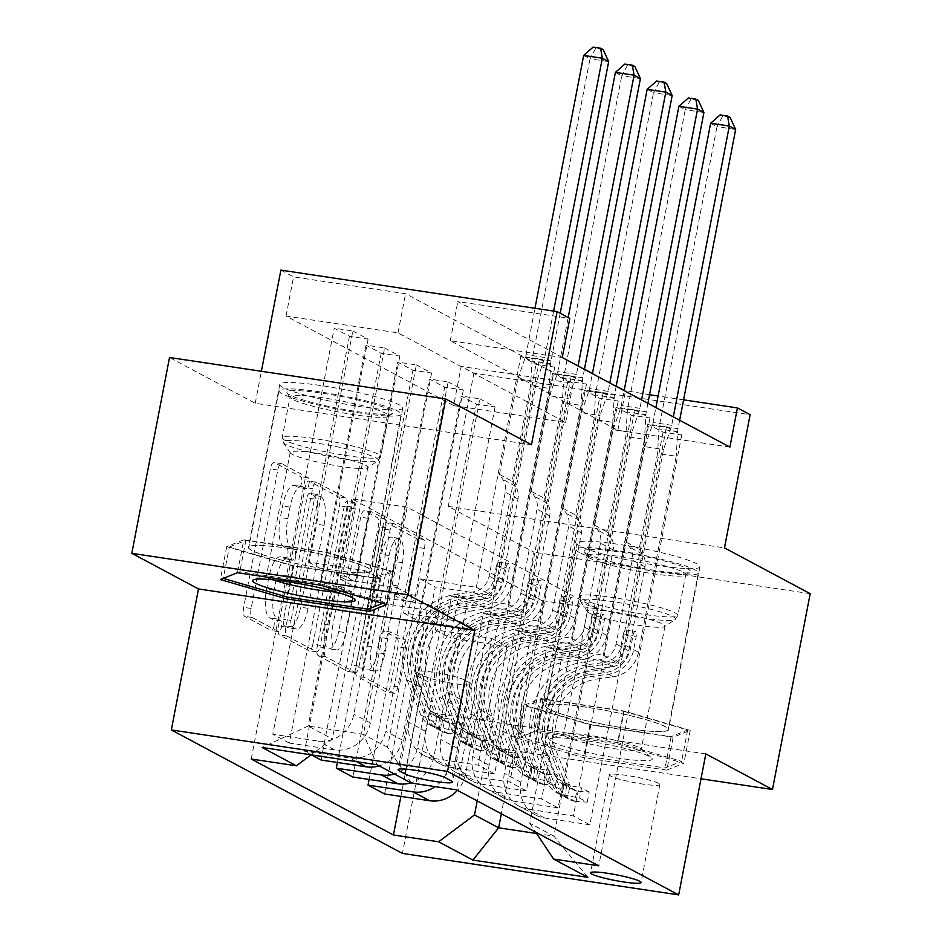 <?xml version="1.0" encoding="UTF-8"?>
<svg xmlns="http://www.w3.org/2000/svg" width="942" height="942" viewBox="0 0 942 942"><rect width="100%" height="100%" fill="white"/><g stroke="black" fill="none" stroke-linecap="round" stroke-linejoin="round"><path stroke-width="0.71" stroke-dasharray="4.71 3.53" d="M273.957 626.065A5.511 1.872 -81.5 0 1 271.39 630.587A5.511 1.872 -81.5 0 1 271.178 630.504L244.685 616.362A7.877 2.685 -81.5 0 1 243.672 607.343L270.33 468.939A7.877 2.685 -81.5 0 1 273.992 462.475A7.877 2.685 -81.5 0 1 274.299 462.581L300.792 476.723A5.511 1.872 -81.5 0 1 301.499 483.046A5.511 1.872 -81.5 0 1 298.932 487.567A5.511 1.872 -81.5 0 1 298.72 487.497L295.282 485.66A25.222 8.584 -81.5 0 0 294.293 485.33A25.222 8.584 -81.5 0 0 282.576 506.007L280.351 517.535A25.222 8.584 -81.5 0 0 283.589 546.407L287.016 548.232A5.511 1.872 -81.5 0 1 287.722 554.555A5.511 1.872 -81.5 0 1 285.167 559.077A5.511 1.872 -81.5 0 1 284.943 559.006L281.517 557.169A25.222 8.584 -81.5 0 0 280.528 556.84A25.222 8.584 -81.5 0 0 268.8 577.517L266.586 589.044A25.222 8.584 -81.5 0 0 269.824 617.917L273.251 619.742A5.511 1.872 -81.5 0 1 273.957 626.065M302.759 486.778A25.222 8.584 -81.5 0 0 301.758 486.449A25.222 8.584 -81.5 0 0 290.042 507.126L287.816 518.665A25.222 8.584 -81.5 0 0 291.054 547.526L294.481 549.363A5.511 1.872 -81.5 0 1 295.187 555.674A5.511 1.872 -81.5 0 1 292.632 560.196A5.511 1.872 -81.5 0 1 292.409 560.125L288.982 558.288A25.222 8.584 -81.5 0 0 287.993 557.958A25.222 8.584 -81.5 0 0 276.265 578.635L274.051 590.163A25.222 8.584 -81.5 0 0 277.289 619.035L280.716 620.86A5.511 1.872 -81.5 0 1 281.423 627.184A5.511 1.872 -81.5 0 1 278.856 631.705A5.511 1.872 -81.5 0 1 278.644 631.635L252.15 617.481A7.877 2.685 -81.5 0 1 251.137 608.461L277.796 470.058A7.877 2.685 -81.5 0 1 281.458 463.594A7.877 2.685 -81.5 0 1 281.764 463.7L308.258 477.853A5.511 1.872 -81.5 0 1 308.964 484.164A5.511 1.872 -81.5 0 1 306.397 488.686A5.511 1.872 -81.5 0 1 306.185 488.615L302.759 486.778L295.282 485.66M665.288 726.635A62.619 7.077 -169.1 0 0 597.675 708.996A62.619 7.077 -169.1 0 0 545.559 706.053A62.619 7.077 -169.1 0 0 548.821 709.149A62.619 7.077 -169.1 0 0 616.433 726.788A62.619 7.077 -169.1 0 0 668.549 729.732A62.619 7.077 -169.1 0 0 665.288 726.635M580.201 546.207A62.619 7.077 10.9 0 1 576.928 543.11A62.619 7.077 10.9 0 1 629.044 546.054A62.619 7.077 10.9 0 1 696.656 563.705A62.619 7.077 10.9 0 1 699.918 566.801A62.619 7.077 10.9 0 1 647.802 563.858A62.619 7.077 10.9 0 1 580.201 546.207M658.54 783.32A25.693 2.897 -169.1 0 0 630.799 776.09A25.693 2.897 -169.1 0 0 609.415 774.877A25.693 2.897 -169.1 0 0 610.757 776.149A25.693 2.897 -169.1 0 0 638.499 783.391A25.693 2.897 -169.1 0 0 659.871 784.592A25.693 2.897 -169.1 0 0 658.54 783.32M251.679 550.399A62.619 7.077 10.9 0 1 248.417 547.302A62.619 7.077 10.9 0 1 300.533 550.246A62.619 7.077 10.9 0 1 368.145 567.896A62.619 7.077 10.9 0 1 371.407 570.993A62.619 7.077 10.9 0 1 319.291 568.05A62.619 7.077 10.9 0 1 251.679 550.399M283.047 387.468A62.619 7.077 10.9 0 1 279.786 384.371A62.619 7.077 10.9 0 1 331.902 387.315A62.619 7.077 10.9 0 1 399.514 404.954A62.619 7.077 10.9 0 1 402.776 408.051A62.619 7.077 10.9 0 1 350.66 405.107A62.619 7.077 10.9 0 1 283.047 387.468M396.841 637.864A7.877 2.685 -81.5 0 1 397.854 646.883L390.377 685.717A7.877 2.685 -81.5 0 1 386.715 692.182A7.877 2.685 -81.5 0 1 386.408 692.076L356.994 676.356A7.877 2.685 -81.5 0 1 355.982 667.336L382.629 528.933A7.877 2.685 -81.5 0 1 386.291 522.469A7.877 2.685 -81.5 0 1 386.609 522.575L416.023 538.294A7.877 2.685 -81.5 0 1 417.035 547.314L408.004 594.214A7.877 2.685 -81.5 0 1 404.342 600.678A7.877 2.685 -81.5 0 1 404.024 600.572L391.436 593.849A7.877 2.685 -81.5 0 1 390.424 584.829L394.91 561.562A21.077 7.171 -81.5 0 0 391.366 537.152A21.077 7.171 -81.5 0 0 381.569 554.438L364.024 645.553A21.077 7.171 -81.5 0 0 367.557 669.962A21.077 7.171 -81.5 0 0 377.365 652.676L380.285 637.498A7.877 2.685 -81.5 0 1 383.947 631.034A7.877 2.685 -81.5 0 1 384.254 631.14L396.841 637.864L404.306 638.982A7.877 2.685 -81.5 0 1 405.319 648.002L397.842 686.836A7.877 2.685 -81.5 0 1 394.18 693.3A7.877 2.685 -81.5 0 1 393.874 693.194L364.46 677.475A7.877 2.685 -81.5 0 1 363.447 668.455L390.094 530.052A7.877 2.685 -81.5 0 1 393.756 523.587A7.877 2.685 -81.5 0 1 394.074 523.693L423.488 539.413A7.877 2.685 -81.5 0 1 424.501 548.432L415.469 595.332A7.877 2.685 -81.5 0 1 411.807 601.797A7.877 2.685 -81.5 0 1 411.489 601.691L398.902 594.967A7.877 2.685 -81.5 0 1 397.889 585.948L402.375 562.692L394.91 561.562M453.655 405.613L286.038 316.065L398.019 332.879L565.636 422.428L453.655 405.613L461.191 366.45L473.897 373.232L750.126 414.715M705.817 753.894L429.587 712.411L496.257 748.03L533.961 552.189L448.251 506.396L473.897 373.232M429.587 712.411L402.434 853.417M531.465 444.765L255.235 403.282L169.525 357.489M255.235 403.282L261.393 371.289M280.881 270.118L293.574 276.901L405.566 293.716L573.183 383.264L461.191 366.45M286.038 316.065L293.574 276.901M312.85 644.293A7.877 2.685 -81.5 0 1 309.188 650.757A7.877 2.685 -81.5 0 1 308.882 650.651L279.468 634.943A7.877 2.685 -81.5 0 1 278.455 625.912L305.102 487.509A7.877 2.685 -81.5 0 1 308.764 481.056A7.877 2.685 -81.5 0 1 309.082 481.162L338.496 496.87A7.877 2.685 -81.5 0 1 339.509 505.889L312.85 644.293L320.315 645.411A7.877 2.685 -81.5 0 1 316.653 651.876A7.877 2.685 -81.5 0 1 316.347 651.77L286.933 636.062A7.877 2.685 -81.5 0 1 285.921 627.042L312.567 488.639A7.877 2.685 -81.5 0 1 316.229 482.174A7.877 2.685 -81.5 0 1 316.547 482.28L345.961 497.988A7.877 2.685 -81.5 0 1 346.974 507.008L320.315 645.411M318.231 655.644L347.645 671.363A7.877 2.685 -81.5 0 0 347.951 671.469A7.877 2.685 -81.5 0 0 351.613 665.005L378.272 526.602A7.877 2.685 -81.5 0 0 377.259 517.582L364.672 510.858A7.877 2.685 -81.5 0 0 364.354 510.752A7.877 2.685 -81.5 0 0 360.692 517.217L349.882 573.348A7.877 2.685 -81.5 0 1 346.22 579.801A7.877 2.685 -81.5 0 1 345.914 579.695L337.566 575.244A7.877 2.685 -81.5 0 1 336.553 566.213L347.798 507.785A5.511 1.872 -81.5 0 0 346.88 501.391A5.511 1.872 -81.5 0 0 344.313 505.913L317.218 646.624A7.877 2.685 -81.5 0 0 318.231 655.644L325.697 656.762L355.11 672.482L347.645 671.363M810.191 593.672L533.961 552.189M496.257 748.03L701.025 778.787M352.861 330.972L368.098 339.12L349.435 336.318L334.198 328.169L352.861 330.972L308.364 562.068L364.719 570.534L332.291 738.952L311.06 754.836M384.607 347.939L399.844 356.076L381.18 353.274L365.943 345.137L384.607 347.939L340.109 579.024L396.464 587.49L370.371 723.009A32.11 29.979 118.1 0 1 334.481 749.856L289.312 743.073L365.943 345.137M416.352 364.895L431.589 373.044L412.926 370.23L397.689 362.093L416.352 364.895L371.855 595.98L428.221 604.446L402.116 739.965A32.11 29.979 118.1 0 1 379.155 765.858M448.098 381.863L463.334 390L444.671 387.197L429.434 379.049L448.098 381.863L403.6 612.948L459.967 621.414L433.862 756.932A32.11 29.979 118.1 0 1 410.9 782.814M479.843 398.819L495.08 406.956L476.417 404.153L461.18 396.017L479.843 398.819L435.345 629.904L491.712 638.37L465.607 773.888A32.11 29.979 118.1 0 1 457.423 790.326M729.885 447.097L617.893 430.282L450.276 340.733L562.268 357.548M539.495 359.008L554.732 367.144L536.069 364.342L520.832 356.206L539.495 359.008L456.529 789.843M571.241 375.964L586.489 384.112L567.814 381.31L552.577 373.162L571.241 375.964L494.609 773.912L478.1 765.092L432.943 758.31A32.11 29.979 118.1 0 1 423.841 755.296A32.11 29.979 118.1 0 1 409.111 722.49L435.204 586.972L491.571 595.438L536.069 364.342M602.986 392.932L618.235 401.068L599.571 398.266L584.323 390.129L602.986 392.932L526.366 790.868L509.858 782.048L464.689 775.266A32.11 29.979 118.1 0 1 455.587 772.263A32.11 29.979 118.1 0 1 440.856 739.446L466.949 603.928L523.316 612.394L567.814 381.31M634.743 409.888L649.98 418.024L631.317 415.222L616.068 407.085L634.743 409.888L558.111 807.824L541.603 799.004L496.434 792.222A32.11 29.979 118.1 0 1 487.332 789.219A32.11 29.979 118.1 0 1 472.601 756.402L498.695 620.884L555.062 629.35L599.571 398.266M666.489 426.844L681.725 434.992L663.062 432.19L647.825 424.041L666.489 426.844L589.857 824.792L573.348 815.972L528.179 809.19A32.11 29.979 118.1 0 1 519.077 806.175A32.11 29.979 118.1 0 1 504.347 773.37L530.44 637.852L586.807 646.318L631.317 415.222M584.452 369.217L457.824 301.57L569.804 318.384M649.556 394.733L624.181 390.435M616.198 386.173L592.436 373.479M683.586 399.844L658.117 396.017M407.156 507.185L351.908 498.895L542.392 600.655L597.628 608.944L407.156 507.185L363.412 734.36L308.164 726.058L332.291 738.952M351.908 498.895L308.164 726.058L262.111 747.477M411.36 783.061L387.539 747.241L419.967 578.824L435.204 586.972M387.539 747.241L363.412 734.36L377.083 764.751M597.628 608.944L553.884 836.119L529.757 823.226L562.197 654.808L618.553 663.274L663.062 432.19M589.857 824.792L544.688 818.009A32.11 29.979 118.1 0 1 535.586 814.995A32.11 29.979 118.1 0 1 520.855 782.19L546.949 646.671L562.197 654.808M558.111 807.824L512.943 801.041A32.11 29.979 118.1 0 1 503.84 798.039A32.11 29.979 118.1 0 1 489.11 765.222L515.203 629.703L530.44 637.852M526.366 790.868L481.197 784.085A32.11 29.979 118.1 0 1 472.095 781.083A32.11 29.979 118.1 0 1 457.365 748.266L483.458 612.747L498.695 620.884M494.609 773.912L449.452 767.129A32.11 29.979 118.1 0 1 440.35 764.115A32.11 29.979 118.1 0 1 425.619 731.31L451.713 595.791L466.949 603.928M542.392 600.655L501.344 813.794M536.61 833.517L553.884 836.119L587.879 877.367M364.719 570.534L379.956 578.671L353.862 714.189A32.11 29.979 118.1 0 1 317.972 741.036L272.803 734.254L349.435 336.318M396.464 587.49L411.713 595.627L385.608 731.145A32.11 29.979 118.1 0 1 349.717 758.004L304.549 751.21L381.18 353.274M428.221 604.446L443.458 612.594L417.353 748.113A32.11 29.979 118.1 0 1 394.392 773.994M459.967 621.414L475.204 629.55L449.098 765.069A32.11 29.979 118.1 0 1 435.098 786.629M491.712 638.37L506.949 646.506L477.217 800.9M398.019 332.879L405.566 293.716M565.636 422.428L573.183 383.264M450.276 340.733L457.824 301.57M617.893 430.282L625.441 391.118M419.967 578.824L476.334 587.29L520.832 356.206M554.732 367.144L478.1 765.092M476.334 587.29L491.571 595.438M586.489 384.112L509.858 782.048M618.235 401.068L541.603 799.004M649.98 418.024L573.348 815.972M681.725 434.992L598.759 865.828M251.231 759.017L334.198 328.169M368.098 339.12L323.601 570.204L379.956 578.671M308.364 562.068L323.601 570.204M400.88 796.402L476.417 404.153M384.548 793.953L461.18 396.017M369.134 779.446L444.671 387.197M352.803 776.997L429.434 379.049M337.389 762.49L412.926 370.23M321.057 760.029L397.689 362.093M311.425 754.883L304.549 751.21M289.312 743.073L272.803 734.254M451.713 595.791L508.079 604.258L552.577 373.162M508.079 604.258L523.316 612.394M399.844 356.076L355.346 587.16L411.713 595.627M340.109 579.024L355.346 587.16M431.589 373.044L387.091 604.128L443.458 612.594M371.855 595.98L387.091 604.128M483.458 612.747L539.825 621.214L584.323 390.129M539.825 621.214L555.062 629.35M463.334 390L418.837 621.084L475.204 629.55M403.6 612.948L418.837 621.084M515.203 629.703L571.57 638.17L616.068 407.085M571.57 638.17L586.807 646.318M495.08 406.956L450.582 638.04L506.949 646.506M435.345 629.904L450.582 638.04M546.949 646.671L603.316 655.137L647.825 424.041M529.757 823.226L535.68 832.139M603.316 655.137L618.553 663.274M464.524 679.959A24.892 2.814 -169.1 0 0 437.653 672.941A24.892 2.814 -169.1 0 0 416.941 671.776A24.892 2.814 -169.1 0 0 418.236 673.012L423.818 675.991A24.892 2.814 -169.1 0 0 450.688 683.009A24.892 2.814 -169.1 0 0 471.4 684.175A24.892 2.814 -169.1 0 0 470.105 682.95L464.524 679.959L445.66 777.88M666.818 770.132L683.904 763.291L617.799 743.944L534.609 731.451L517.523 738.304L583.628 757.639L666.818 770.132L673.153 737.233L690.239 730.391L624.134 711.045L540.943 698.552L523.858 705.393L589.963 724.739L673.153 737.233M448.251 506.396L724.48 547.891M243.801 539.801L226.716 546.654L292.821 565.989L376.011 578.482L393.097 571.641L326.992 552.306L243.801 539.801L237.466 572.712M226.716 546.654L220.381 579.554M326.992 552.306L320.657 585.206M393.097 571.641L386.762 604.54M376.011 578.482L370.277 608.273M292.821 565.989L286.851 596.981M589.963 724.739L583.628 757.639M523.858 705.393L517.523 738.304M540.943 698.552L534.609 731.451M624.134 711.045L617.799 743.944M690.239 730.391L683.904 763.291M284.284 625.641A5.511 1.872 -81.5 0 1 283.566 619.318L306.962 497.835A5.511 1.872 -81.5 0 1 309.529 493.314A5.511 1.872 -81.5 0 1 309.741 493.384L313.356 495.315A25.222 8.584 -81.5 0 1 316.594 524.188L300.604 607.225A25.222 8.584 -81.5 0 1 288.888 627.902A25.222 8.584 -81.5 0 1 287.899 627.572L284.284 625.641L291.749 626.76A5.511 1.872 -81.5 0 1 291.031 620.448L283.566 619.318M291.749 626.76L295.364 628.691A25.222 8.584 -81.5 0 0 296.353 629.021A25.222 8.584 -81.5 0 0 308.069 608.344L324.06 525.306A25.222 8.584 -81.5 0 0 320.822 496.434L317.207 494.503A5.511 1.872 -81.5 0 0 316.995 494.432A5.511 1.872 -81.5 0 0 314.428 498.954L291.031 620.448M325.697 656.762A7.877 2.685 -81.5 0 1 324.684 647.743L351.778 507.032A5.511 1.872 -81.5 0 1 354.345 502.51A5.511 1.872 -81.5 0 1 355.264 508.904L344.018 567.343A7.877 2.685 -81.5 0 0 345.031 576.363L353.38 580.825A7.877 2.685 -81.5 0 0 353.686 580.92A7.877 2.685 -81.5 0 0 357.348 574.467L368.157 518.336A7.877 2.685 -81.5 0 1 371.819 511.871A7.877 2.685 -81.5 0 1 372.137 511.977L384.725 518.701A7.877 2.685 -81.5 0 1 385.737 527.72L359.079 666.124A7.877 2.685 -81.5 0 1 355.417 672.588A7.877 2.685 -81.5 0 1 355.11 672.482M338.673 631.587A21.077 7.171 -81.5 0 1 328.876 648.873A21.077 7.171 -81.5 0 1 325.331 624.464L331.513 592.365A7.877 2.685 -81.5 0 1 335.175 585.9A7.877 2.685 -81.5 0 1 335.493 586.006L343.842 590.469A7.877 2.685 -81.5 0 1 344.854 599.489L338.673 631.587L346.138 632.706A21.077 7.171 -81.5 0 1 336.341 649.992A21.077 7.171 -81.5 0 1 332.797 625.582L325.331 624.464M346.138 632.706L352.32 600.607A7.877 2.685 -81.5 0 0 351.307 591.588L342.959 587.125A7.877 2.685 -81.5 0 0 342.641 587.019A7.877 2.685 -81.5 0 0 338.979 593.484L332.797 625.582M402.375 562.692A21.077 7.171 -81.5 0 0 398.831 538.282A21.077 7.171 -81.5 0 0 389.034 555.556L371.489 646.683A21.077 7.171 -81.5 0 0 375.022 671.093A21.077 7.171 -81.5 0 0 384.831 653.807L387.751 638.617A7.877 2.685 -81.5 0 1 391.413 632.153A7.877 2.685 -81.5 0 1 391.719 632.259L404.306 638.982M460.238 734.348L462.204 724.163L449.805 723.268L447.85 733.453L460.238 734.348L452.619 730.274L435.145 726.671L437.112 716.485A10.833 10.115 118.1 0 1 434.415 715.531A10.833 10.115 118.1 0 1 429.976 710.503L416.128 675.496A50.986 47.595 118.1 0 1 457.518 604.34L462.345 606.907L478.395 604.752A29.308 27.353 -61.9 0 0 503.629 580.201L506.078 567.496A4.816 1.637 -81.5 0 1 508.315 563.552A4.816 1.637 -81.5 0 1 508.503 563.61A4.816 1.637 -81.5 0 1 509.116 569.133L506.678 581.826A29.308 27.353 118.1 0 1 481.433 606.377L465.395 608.544L470.211 611.122L486.26 608.956A29.308 27.353 -61.9 0 0 511.494 584.405L549.245 388.41L530.582 385.596L512.177 481.174L499.472 474.391L502.84 479.431A17.451 16.285 118.1 0 1 505.265 492.183L489.098 576.163A18.864 17.615 -61.9 0 1 472.849 591.976L456.799 594.131A61.418 57.332 118.1 0 0 406.932 679.865L420.78 714.872A21.277 19.864 118.1 0 0 429.493 724.739L434.321 727.318A21.277 19.864 118.1 0 1 425.607 717.451L411.76 682.444A61.418 57.332 118.1 0 1 461.627 596.71L456.799 594.131M447.85 733.453A21.277 19.864 118.1 0 1 442.187 731.522A21.277 19.864 118.1 0 1 433.485 721.654L419.637 686.647A61.418 57.332 118.1 0 1 469.493 600.914L464.677 598.335L480.714 596.18A18.864 17.615 -61.9 0 0 496.964 580.378L499.413 567.673A4.816 1.637 98.5 0 0 498.801 562.162A4.816 1.637 98.5 0 0 498.601 562.091A4.816 1.637 98.5 0 0 496.363 566.048L493.926 578.741A18.864 17.615 118.1 0 1 477.676 594.555L461.627 596.71M435.145 726.671A21.277 19.864 118.1 0 1 429.493 724.739M457.518 604.34L473.567 602.173A29.308 27.353 -61.9 0 0 498.801 577.623L536.54 381.616L543.946 360.291A8.031 2.732 98.5 0 0 544.7 357.465L553.625 311.072M499.472 474.391L517.876 378.814L536.54 381.616M449.805 723.268A10.833 10.115 118.1 0 1 447.109 722.314A10.833 10.115 118.1 0 1 442.669 717.286L428.822 682.279A50.986 47.595 118.1 0 1 470.211 611.122M469.493 600.914L485.542 598.759A18.864 17.615 -61.9 0 0 501.792 582.957L517.97 498.966A17.451 16.285 -61.9 0 0 515.533 486.213L512.177 481.174M462.204 724.163L454.574 720.088L452.619 730.274M437.112 716.485L454.574 720.088M462.345 606.907A50.986 47.595 -61.9 0 0 420.956 678.075L434.804 713.082A10.833 10.115 -61.9 0 0 436.735 716.167L439.773 717.804A10.833 10.115 118.1 0 1 437.842 714.719L423.994 679.7A50.986 47.595 118.1 0 1 465.395 608.544M560.207 313.262L551.046 360.857A8.031 2.732 98.5 0 0 550.67 363.883L549.245 388.41M464.677 598.335A61.418 57.332 -61.9 0 0 414.81 684.069L428.657 719.076A21.277 19.864 -61.9 0 0 437.371 728.943A21.277 19.864 -61.9 0 0 437.606 729.073L440.644 730.05L442.622 719.794M439.773 717.804L437.606 729.073C442.104 730.674 441.08 730.132 434.556 727.448A21.277 19.864 118.1 0 1 434.321 727.318M517.876 378.814L525.283 357.489A8.031 2.732 98.5 0 0 526.036 354.663L534.962 308.269M583.663 55.425L590.01 58.816L532.383 358.054A8.031 2.732 98.5 0 0 532.006 361.08L530.582 385.596M603.127 49.573L595.662 48.454L593.119 47.1M595.662 48.454L590.01 58.816L608.673 61.619M491.983 751.304L493.949 741.118L481.55 740.224L479.596 750.421L491.983 751.304L484.365 747.23L466.891 743.627L468.857 733.441A10.833 10.115 118.1 0 1 466.16 732.487A10.833 10.115 118.1 0 1 461.721 727.471L447.874 692.452A50.986 47.595 118.1 0 1 489.263 621.296L494.091 623.875L510.14 621.708A29.308 27.353 -61.9 0 0 535.374 597.157L537.823 584.464A4.816 1.637 -81.5 0 1 540.06 580.508A4.816 1.637 -81.5 0 1 540.249 580.578A4.816 1.637 -81.5 0 1 540.861 586.089L538.424 598.794A29.308 27.353 118.1 0 1 513.178 623.345L497.14 625.5L501.956 628.078L518.006 625.912A29.308 27.353 -61.9 0 0 543.24 601.373L580.99 405.366L562.327 402.564L543.923 498.13L531.229 491.347L534.585 496.399A17.451 16.285 118.1 0 1 537.011 509.139L520.844 593.13A18.864 17.615 -61.9 0 1 504.594 608.932L488.545 611.099A61.418 57.332 118.1 0 0 438.678 696.821L452.525 731.84A21.277 19.864 118.1 0 0 461.239 741.695L466.066 744.274A21.277 19.864 118.1 0 1 457.353 734.419L443.505 699.4A61.418 57.332 118.1 0 1 493.373 613.666L488.545 611.099M479.596 750.421A21.277 19.864 118.1 0 1 473.932 748.478A21.277 19.864 118.1 0 1 465.23 738.622L451.383 703.603A61.418 57.332 118.1 0 1 501.25 617.881L496.422 615.303L512.472 613.136A18.864 17.615 -61.9 0 0 528.709 597.334L531.158 584.629A4.816 1.637 98.5 0 0 530.546 579.118A4.816 1.637 98.5 0 0 530.358 579.059A4.816 1.637 98.5 0 0 528.109 583.004L525.671 595.709A18.864 17.615 118.1 0 1 509.422 611.511L493.373 613.666M466.891 743.627A21.277 19.864 118.1 0 1 461.239 741.695M489.263 621.296L505.312 619.129A29.308 27.353 -61.9 0 0 530.546 594.579L568.297 398.584L575.692 377.247A8.031 2.732 98.5 0 0 576.445 374.421L578.07 365.991M531.229 491.347L549.622 395.781L568.297 398.584M481.55 740.224A10.833 10.115 118.1 0 1 478.854 739.282A10.833 10.115 118.1 0 1 474.415 734.254L460.567 699.235A50.986 47.595 118.1 0 1 501.956 628.078M501.25 617.881L517.288 615.715A18.864 17.615 -61.9 0 0 533.537 599.913L549.716 515.922A17.451 16.285 -61.9 0 0 547.278 503.181L543.923 498.13M493.949 741.118L486.331 737.056L484.365 747.23M468.857 733.441L486.331 737.056M494.091 623.875A50.986 47.595 -61.9 0 0 452.702 695.031L466.549 730.05A10.833 10.115 -61.9 0 0 468.48 733.135L471.53 734.76A10.833 10.115 118.1 0 1 469.599 731.675L455.74 696.656A50.986 47.595 118.1 0 1 497.14 625.5M584.417 369.382L582.792 377.813A8.031 2.732 98.5 0 0 582.415 380.839L580.99 405.366M496.422 615.303A61.418 57.332 -61.9 0 0 446.555 701.025L460.402 736.043A21.277 19.864 -61.9 0 0 469.116 745.899A21.277 19.864 -61.9 0 0 469.352 746.029L472.389 747.018L474.368 736.75M471.53 734.76L469.352 746.029C473.85 747.642 472.825 747.088 466.302 744.404A21.277 19.864 118.1 0 1 466.066 744.274M549.622 395.781L557.028 374.445A8.031 2.732 98.5 0 0 557.782 371.619L568.203 317.525M615.409 72.381L621.755 75.772L564.128 375.01A8.031 2.732 98.5 0 0 563.752 378.036L562.327 402.564M634.873 66.541L627.407 65.422L624.864 64.056M627.407 65.422L621.755 75.772L640.419 78.575M523.728 768.26L525.695 758.086L513.296 757.191L511.341 767.377L523.728 768.26L516.11 764.197L498.636 760.594L500.602 750.409A10.833 10.115 118.1 0 1 497.906 749.455A10.833 10.115 118.1 0 1 493.467 744.427L479.619 709.42A50.986 47.595 118.1 0 1 521.008 638.252L525.836 640.831L541.885 638.676A29.308 27.353 -61.9 0 0 567.119 614.125L569.569 601.42A4.816 1.637 -81.5 0 1 571.806 597.475A4.816 1.637 -81.5 0 1 571.994 597.534A4.816 1.637 -81.5 0 1 572.606 603.045L570.169 615.75A29.308 27.353 118.1 0 1 544.923 640.301L528.886 642.456L533.702 645.034L549.751 642.88A29.308 27.353 -61.9 0 0 574.997 618.329L612.736 422.322L594.072 419.52L575.668 515.086L562.975 508.303L566.33 513.355A17.451 16.285 118.1 0 1 568.756 526.107L552.589 610.086A18.864 17.615 -61.9 0 1 536.339 625.888L520.29 628.055A61.418 57.332 118.1 0 0 470.423 713.777L484.27 748.796A21.277 19.864 118.1 0 0 492.984 758.663L497.812 761.242A21.277 19.864 118.1 0 1 489.098 751.375L475.251 716.356A61.418 57.332 118.1 0 1 525.118 630.634L520.29 628.055M511.341 767.377A21.277 19.864 118.1 0 1 505.677 765.446A21.277 19.864 118.1 0 1 496.976 755.578L483.128 720.571A61.418 57.332 118.1 0 1 532.995 634.837L528.168 632.259L544.217 630.104A18.864 17.615 -61.9 0 0 560.466 614.29L562.904 601.597A4.816 1.637 98.5 0 0 562.292 596.074A4.816 1.637 98.5 0 0 562.103 596.015A4.816 1.637 98.5 0 0 559.854 599.96L557.417 612.665A18.864 17.615 118.1 0 1 541.167 628.467L525.118 630.634M498.636 760.594A21.277 19.864 118.1 0 1 492.984 758.663M521.008 638.252L537.058 636.097A29.308 27.353 -61.9 0 0 562.292 611.546L600.042 415.54L607.449 394.215A8.031 2.732 98.5 0 0 608.191 391.389L609.815 382.958M562.975 508.303L581.379 412.737L600.042 415.54M513.296 757.191A10.833 10.115 118.1 0 1 510.599 756.238A10.833 10.115 118.1 0 1 506.16 751.21L492.313 716.203A50.986 47.595 118.1 0 1 533.702 645.034M532.995 634.837L549.033 632.671A18.864 17.615 -61.9 0 0 565.282 616.869L581.461 532.889A17.451 16.285 -61.9 0 0 579.024 520.137L575.668 515.086M525.695 758.086L518.076 754.012L516.11 764.197M500.602 750.409L518.076 754.012M525.836 640.831A50.986 47.595 -61.9 0 0 484.447 711.987L498.294 747.006A10.833 10.115 -61.9 0 0 500.226 750.091L503.275 751.716A10.833 10.115 118.1 0 1 501.344 748.631L487.485 713.624A50.986 47.595 118.1 0 1 528.886 642.456M616.162 386.35L614.537 394.78A8.031 2.732 98.5 0 0 614.16 397.807L612.736 422.322M528.168 632.259A61.418 57.332 -61.9 0 0 478.3 717.992L492.148 752.999A21.277 19.864 -61.9 0 0 500.861 762.867A21.277 19.864 -61.9 0 0 501.097 762.996L504.135 763.974L506.113 753.718M503.275 751.716L501.097 762.996C505.595 764.598 504.571 764.056 498.047 761.36A21.277 19.864 118.1 0 1 497.812 761.242M581.379 412.737L588.774 391.413A8.031 2.732 98.5 0 0 589.527 388.587L592.4 373.656M647.154 89.349L653.501 92.74L595.874 391.978A8.031 2.732 98.5 0 0 595.497 394.992L594.072 419.52M666.618 83.497L659.153 82.378L656.609 81.024M659.153 82.378L653.501 92.74L672.164 95.542M555.474 785.228L557.44 775.042L545.041 774.147L543.087 784.333L555.474 785.228L547.855 781.154L530.381 777.55L532.348 767.365A10.833 10.115 118.1 0 1 529.651 766.411A10.833 10.115 118.1 0 1 525.212 761.383L511.365 726.376A50.986 47.595 118.1 0 1 552.754 655.22L557.582 657.787L573.631 655.632A29.308 27.353 -61.9 0 0 598.865 631.081L601.314 618.388A4.816 1.637 -81.5 0 1 603.551 614.431A4.816 1.637 -81.5 0 1 603.74 614.49A4.816 1.637 -81.5 0 1 604.364 620.013L601.914 632.706A29.308 27.353 118.1 0 1 576.681 657.257L560.631 659.424L565.447 662.002L581.497 659.836A29.308 27.353 -61.9 0 0 606.742 635.285L644.481 439.29L625.818 436.487L607.413 532.053L594.72 525.271L598.076 530.311A17.451 16.285 118.1 0 1 600.501 543.063L584.334 627.042A18.864 17.615 -61.9 0 1 568.085 642.856L552.036 645.011A61.418 57.332 118.1 0 0 502.168 730.745L516.028 765.752A21.277 19.864 118.1 0 0 524.729 775.619L529.557 778.198A21.277 19.864 118.1 0 1 520.844 768.331L506.996 733.323A61.418 57.332 118.1 0 1 556.863 647.59L552.036 645.011M543.087 784.333A21.277 19.864 118.1 0 1 537.435 782.402A21.277 19.864 118.1 0 1 528.721 772.534L514.874 737.527A61.418 57.332 118.1 0 1 564.741 651.793L559.913 649.215L575.962 647.06A18.864 17.615 -61.9 0 0 592.212 631.258L594.649 618.553A4.816 1.637 98.5 0 0 594.037 613.042A4.816 1.637 98.5 0 0 593.849 612.971A4.816 1.637 98.5 0 0 591.6 616.928L589.162 629.621A18.864 17.615 118.1 0 1 572.913 645.435L556.863 647.59M530.381 777.55A21.277 19.864 118.1 0 1 524.729 775.619M552.754 655.22L568.803 653.053A29.308 27.353 -61.9 0 0 594.037 628.502L631.788 432.496L639.194 411.171A8.031 2.732 98.5 0 0 639.936 408.345L641.561 399.914M594.72 525.271L613.124 429.693L631.788 432.496M545.041 774.147A10.833 10.115 118.1 0 1 542.345 773.194A10.833 10.115 118.1 0 1 537.906 768.177L524.058 733.159A50.986 47.595 118.1 0 1 565.447 662.002M564.741 651.793L580.778 649.639A18.864 17.615 -61.9 0 0 597.028 633.836L613.207 549.845A17.451 16.285 -61.9 0 0 610.769 537.093L607.413 532.053M557.44 775.042L549.822 770.968L547.855 781.154M532.348 767.365L549.822 770.968M557.582 657.787A50.986 47.595 -61.9 0 0 516.192 728.955L530.04 763.962A10.833 10.115 -61.9 0 0 531.971 767.047L535.021 768.684A10.833 10.115 118.1 0 1 533.09 765.599L519.242 730.58A50.986 47.595 118.1 0 1 560.631 659.424M647.908 403.306L646.283 411.736A8.031 2.732 98.5 0 0 645.906 414.763L644.481 439.29M559.913 649.215A61.418 57.332 -61.9 0 0 510.046 734.948L523.893 769.955A21.277 19.864 -61.9 0 0 532.607 779.823A21.277 19.864 -61.9 0 0 532.842 779.952L535.88 780.93L537.858 770.674M535.021 768.684L532.842 779.952C537.34 781.554 536.316 781.012 529.793 778.327A21.277 19.864 118.1 0 1 529.557 778.198M613.124 429.693L620.531 408.369A8.031 2.732 98.5 0 0 621.273 405.543L624.146 390.612M678.899 106.305L685.246 109.696L627.619 408.934A8.031 2.732 98.5 0 0 627.242 411.96L625.818 436.487M698.363 100.453L690.898 99.334L688.366 97.98M690.898 99.334L685.246 109.696L703.909 112.498M587.219 802.184L589.186 791.998L576.798 791.103L574.832 801.301L587.219 802.184L579.601 798.109L562.127 794.506L564.093 784.321A10.833 10.115 118.1 0 1 561.397 783.367A10.833 10.115 118.1 0 1 556.957 778.351L543.11 743.332A50.986 47.595 118.1 0 1 584.499 672.176L589.327 674.755L605.376 672.588A29.308 27.353 -61.9 0 0 630.61 648.037L633.059 635.344A4.816 1.637 -81.5 0 1 635.297 631.387A4.816 1.637 -81.5 0 1 635.485 631.458A4.816 1.637 -81.5 0 1 636.109 636.969L633.66 649.674A29.308 27.353 118.1 0 1 608.426 674.225L592.377 676.38L597.204 678.958L613.242 676.792A29.308 27.353 -61.9 0 0 638.488 652.253L676.226 456.246L657.563 453.443L639.159 549.009L626.465 542.227L629.821 547.278A17.451 16.285 118.1 0 1 632.259 560.019L616.08 644.01A18.864 17.615 -61.9 0 1 599.83 659.812L583.781 661.979A61.418 57.332 118.1 0 0 533.914 747.701L547.773 782.72A21.277 19.864 118.1 0 0 556.475 792.575L561.302 795.154A21.277 19.864 118.1 0 1 552.589 785.298L538.742 750.279A61.418 57.332 118.1 0 1 588.609 664.546L583.781 661.979M574.832 801.301A21.277 19.864 118.1 0 1 569.18 799.358A21.277 19.864 118.1 0 1 560.466 789.502L546.619 754.483A61.418 57.332 118.1 0 1 596.486 668.761L591.658 666.182L607.708 664.016A18.864 17.615 -61.9 0 0 623.957 648.214L626.395 635.509A4.816 1.637 98.5 0 0 625.782 629.998A4.816 1.637 98.5 0 0 625.594 629.939A4.816 1.637 98.5 0 0 623.357 633.884L620.908 646.589A18.864 17.615 118.1 0 1 604.658 662.391L588.609 664.546M562.127 794.506A21.277 19.864 118.1 0 1 556.475 792.575M584.499 672.176L600.549 670.009A29.308 27.353 -61.9 0 0 625.782 645.47L663.533 449.464L670.939 428.127A8.031 2.732 98.5 0 0 671.681 425.301L673.306 416.87M626.465 542.227L644.87 446.661L663.533 449.464M576.798 791.103A10.833 10.115 118.1 0 1 574.09 790.161A10.833 10.115 118.1 0 1 569.663 785.133L555.804 750.115A50.986 47.595 118.1 0 1 597.204 678.958M596.486 668.761L612.536 666.595A18.864 17.615 -61.9 0 0 628.773 650.792L644.952 566.801A17.451 16.285 -61.9 0 0 642.515 554.061L639.159 549.009M589.186 791.998L581.567 787.936L579.601 798.109M564.093 784.321L581.567 787.936M589.327 674.755A50.986 47.595 -61.9 0 0 547.938 745.911L561.785 780.93A10.833 10.115 -61.9 0 0 563.716 784.015L566.766 785.64A10.833 10.115 118.1 0 1 564.835 782.555L550.988 747.536A50.986 47.595 118.1 0 1 592.377 676.38M679.653 420.262L678.028 428.704A8.031 2.732 98.5 0 0 677.651 431.719L676.226 456.246M591.658 666.182A61.418 57.332 -61.9 0 0 541.791 751.904L555.639 786.923A21.277 19.864 -61.9 0 0 564.352 796.779A21.277 19.864 -61.9 0 0 564.588 796.908L567.626 797.898L569.604 787.63M566.766 785.64L564.588 796.908C569.086 798.522 568.061 797.968 561.55 795.284A21.277 19.864 118.1 0 1 561.302 795.154M644.87 446.661L652.276 425.325A8.031 2.732 98.5 0 0 653.018 422.499L655.891 407.568M710.645 123.261L716.992 126.652L659.365 425.89A8.031 2.732 98.5 0 0 658.988 428.916L657.563 453.443M730.109 117.42L722.644 116.302L720.112 114.936M722.644 116.302L716.992 126.652L735.655 129.454M380.121 414.197A54.189 6.123 -169.1 0 0 392.814 413.338A54.189 6.123 -169.1 0 0 362.14 400.998A54.189 6.123 -169.1 0 0 300.039 390.765A54.189 6.123 -169.1 0 0 287.075 392.979A54.189 6.123 -169.1 0 0 323.659 405.284A54.189 6.123 -169.1 0 0 380.121 414.197M302.241 395.546A50.185 5.664 10.9 0 1 357.171 404.401A50.185 5.664 10.9 0 1 388.599 415.881A50.185 5.664 10.9 0 1 388.151 416.458A50.185 5.664 10.9 0 1 376.4 417.247A50.185 5.664 10.9 0 1 324.119 408.993A50.185 5.664 10.9 0 1 290.242 397.595A50.185 5.664 10.9 0 1 290.054 396.9A50.185 5.664 10.9 0 1 302.241 395.546M336.188 591.965A39.517 4.463 -169.1 0 0 344.042 590.811A39.517 4.463 -169.1 0 0 343.453 589.798A39.517 4.463 -169.1 0 0 315.652 580.943A39.517 4.463 -169.1 0 0 276.053 574.797A39.517 4.463 -169.1 0 0 267.375 575.15A39.517 4.463 -169.1 0 0 266.445 575.868A39.517 4.463 -169.1 0 0 273.321 579.86M358.219 468.433A39.517 4.463 -169.1 0 0 367.474 467.809A39.517 4.463 -169.1 0 0 367.816 467.362A39.517 4.463 -169.1 0 0 343.076 458.318A39.517 4.463 -169.1 0 0 299.827 451.348A39.517 4.463 -169.1 0 0 290.218 452.419A39.517 4.463 -169.1 0 0 290.383 452.961A39.517 4.463 -169.1 0 0 317.054 461.933A39.517 4.463 -169.1 0 0 358.219 468.433M386.055 415.928A62.219 7.03 10.9 0 1 317.949 404.942A62.219 7.03 10.9 0 1 278.973 390.706A62.219 7.03 10.9 0 1 294.104 389.022A62.219 7.03 10.9 0 1 362.211 400.009A62.219 7.03 10.9 0 1 401.174 414.245A62.219 7.03 10.9 0 1 386.055 415.928M355.888 572.595A62.219 7.03 10.9 0 1 287.781 561.609A62.219 7.03 10.9 0 1 248.806 547.384A62.219 7.03 10.9 0 1 263.937 545.701A62.219 7.03 10.9 0 1 332.043 556.687A62.219 7.03 10.9 0 1 371.007 570.911A62.219 7.03 10.9 0 1 355.888 572.595M229.306 547.043L245.862 540.414L326.462 552.518L390.506 571.252L373.95 577.882L293.351 565.777L229.306 547.043L223.266 578.376L239.821 571.747L320.433 583.852L384.477 602.586L382.617 603.327M245.862 540.414L239.821 571.747M326.462 552.518L320.433 583.852M390.506 571.252L384.477 602.586M373.95 577.882L367.922 609.215M293.351 565.777L287.322 597.11M586.831 553.66A54.189 6.123 -169.1 0 0 642.326 568.403A54.189 6.123 -169.1 0 0 689.956 572.088A54.189 6.123 -169.1 0 0 687.613 568.791A54.189 6.123 -169.1 0 0 626.124 553.013A54.189 6.123 -169.1 0 0 584.217 551.729A54.189 6.123 -169.1 0 0 586.831 553.66M683.127 572.147A50.185 5.664 10.9 0 1 685.741 574.632A50.185 5.664 10.9 0 1 685.305 575.197A50.185 5.664 10.9 0 1 641.196 571.782A50.185 5.664 10.9 0 1 589.81 558.135A50.185 5.664 10.9 0 1 587.396 556.345A50.185 5.664 10.9 0 1 587.196 555.65A50.185 5.664 10.9 0 1 628.95 558.005A50.185 5.664 10.9 0 1 683.127 572.147M552.495 741.943A52.187 5.899 -169.1 0 0 613.807 757.474A52.187 5.899 -169.1 0 0 651.475 757.757A52.187 5.899 -169.1 0 0 649.544 756.52A52.187 5.899 -169.1 0 0 598.252 742.708A52.187 5.899 -169.1 0 0 550.999 738.41A52.187 5.899 -169.1 0 0 552.495 741.943M565.647 736.573A39.517 4.463 -169.1 0 0 608.308 747.701A39.517 4.463 -169.1 0 0 641.196 749.561A39.517 4.463 -169.1 0 0 640.595 748.549A39.517 4.463 -169.1 0 0 639.135 747.607A39.517 4.463 -169.1 0 0 600.301 737.15A39.517 4.463 -169.1 0 0 564.517 733.9A39.517 4.463 -169.1 0 0 563.599 734.619A39.517 4.463 -169.1 0 0 565.647 736.573M589.421 613.112A39.517 4.463 -169.1 0 0 629.892 623.863A39.517 4.463 -169.1 0 0 664.616 626.56A39.517 4.463 -169.1 0 0 664.97 626.1A39.517 4.463 -169.1 0 0 662.909 624.146A39.517 4.463 -169.1 0 0 620.248 613.018A39.517 4.463 -169.1 0 0 587.372 611.158A39.517 4.463 -169.1 0 0 587.525 611.711A39.517 4.463 -169.1 0 0 589.421 613.112M579.365 552.53A62.219 7.03 10.9 0 1 576.115 549.457A62.219 7.03 10.9 0 1 627.902 552.377A62.219 7.03 10.9 0 1 695.078 569.91A62.219 7.03 10.9 0 1 698.316 572.995A62.219 7.03 10.9 0 1 646.542 570.063A62.219 7.03 10.9 0 1 579.365 552.53M549.198 709.208A62.219 7.03 10.9 0 1 545.948 706.123A62.219 7.03 10.9 0 1 597.734 709.043A62.219 7.03 10.9 0 1 664.911 726.576A62.219 7.03 10.9 0 1 668.149 729.661A62.219 7.03 10.9 0 1 616.374 726.741A62.219 7.03 10.9 0 1 549.198 709.208M623.604 711.257L687.648 730.003L671.104 736.632L590.493 724.528L526.448 705.782L543.004 699.152L623.604 711.257L617.575 742.59L681.619 761.336L665.064 767.966L584.464 755.861L520.42 737.115L536.975 730.486L617.575 742.59M687.648 730.003L681.619 761.336M671.104 736.632L665.064 767.966M590.493 724.528L584.464 755.861M526.448 705.782L520.42 737.115M543.004 699.152L536.975 730.486M278.644 631.635L271.178 630.504M306.185 488.615L298.72 487.497M292.409 560.125L284.943 559.006M520.855 782.19L504.347 773.37M489.11 765.222L472.601 756.402M457.365 748.266L440.856 739.446M425.619 731.31L409.111 722.49M370.371 723.009L353.862 714.189M402.116 739.965L385.608 731.145M433.862 756.932L417.353 748.113M465.607 773.888L449.098 765.069M334.481 749.856L317.972 741.036M449.452 767.129L432.943 758.31M481.197 784.085L464.689 775.266M356.594 761.666L349.717 758.004M512.943 801.041L496.434 792.222M544.688 818.009L528.179 809.19M418.236 673.012L399.738 769.037M470.105 682.95L451.253 780.859M423.818 675.991L405.884 769.143M277.289 619.035L269.824 617.917M274.051 590.163L266.586 589.044M276.265 578.635L268.8 577.517M288.982 558.288L281.517 557.169M294.481 549.363L287.016 548.232M291.054 547.526L283.589 546.407M287.816 518.665L280.351 517.535M290.042 507.126L282.576 506.007M308.258 477.853L300.792 476.723M281.764 463.7L274.299 462.581M277.796 470.058L270.33 468.939M251.137 608.461L243.672 607.343M252.15 617.481L244.685 616.362M280.716 620.86L273.251 619.742M346.974 507.008L339.509 505.889M345.961 497.988L338.496 496.87M316.547 482.28L309.082 481.162M312.567 488.639L305.102 487.509M285.921 627.042L278.455 625.912M286.933 636.062L279.468 634.943M316.347 651.77L308.882 650.651M314.428 498.954L306.962 497.835M317.207 494.503L309.741 493.384M320.822 496.434L313.356 495.315M324.06 525.306L316.594 524.188M308.069 608.344L300.604 607.225M295.364 628.691L287.899 627.572M359.079 666.124L351.613 665.005M385.737 527.72L378.272 526.602M384.725 518.701L377.259 517.582M372.137 511.977L364.672 510.858M368.157 518.336L360.692 517.217M357.348 574.467L349.882 573.348M353.38 580.825L345.914 579.695M345.031 576.363L337.566 575.244M344.018 567.343L336.553 566.213M355.264 508.904L347.798 507.785M351.778 507.032L344.313 505.913M324.684 647.743L317.218 646.624M338.979 593.484L331.513 592.365M342.959 587.125L335.493 586.006M351.307 591.588L343.842 590.469M352.32 600.607L344.854 599.489M391.719 632.259L384.254 631.14M387.751 638.617L380.285 637.498M384.831 653.807L377.365 652.676M371.489 646.683L364.024 645.553M389.034 555.556L381.569 554.438M397.889 585.948L390.424 584.829M398.902 594.967L391.436 593.849M411.489 601.691L404.024 600.572M415.469 595.332L408.004 594.214M424.501 548.432L417.035 547.314M423.488 539.413L416.023 538.294M394.074 523.693L386.609 522.575M390.094 530.052L382.629 528.933M363.447 668.455L355.982 667.336M364.46 677.475L356.994 676.356M393.874 693.194L386.408 692.076M397.842 686.836L390.377 685.717M405.319 648.002L397.854 646.883M496.363 566.048L506.078 567.496M448.157 733.477L435.581 726.765M437.547 716.579L450.111 723.303M411.76 682.444L406.932 679.865M416.128 675.496L420.956 678.075M493.926 578.741L489.098 576.163M517.97 498.966L505.265 492.183M501.792 582.957L496.964 580.378M498.801 577.623L503.629 580.201M506.678 581.826L511.494 584.405M477.676 594.555L472.849 591.976M485.542 598.759L480.714 596.18M473.567 602.173L478.395 604.752M481.433 606.377L486.26 608.956M419.637 686.647L414.81 684.069M423.994 679.7L428.822 682.279M425.607 717.451L420.78 714.872M429.976 710.503L434.804 713.082M433.485 721.654L428.657 719.076M437.842 714.719L442.669 717.286M515.533 486.213L502.84 479.431M543.946 360.291L525.283 357.489M544.7 357.465L526.036 354.663M551.046 360.857L532.383 358.054M550.67 363.883L532.006 361.08M436.735 716.167L434.556 727.448M499.413 567.673L509.116 569.133M528.109 583.004L537.823 584.464M479.902 750.444L467.326 743.721M469.293 733.547L481.868 740.259M443.505 699.4L438.678 696.821M447.874 692.452L452.702 695.031M525.671 595.709L520.844 593.13M549.716 515.922L537.011 509.139M533.537 599.913L528.709 597.334M530.546 594.579L535.374 597.157M538.424 598.794L543.24 601.373M509.422 611.511L504.594 608.932M517.288 615.715L512.472 613.136M505.312 619.129L510.14 621.708M513.178 623.345L518.006 625.912M451.383 703.603L446.555 701.025M455.74 696.656L460.567 699.235M457.353 734.419L452.525 731.84M461.721 727.471L466.549 730.05M465.23 738.622L460.402 736.043M469.599 731.675L474.415 734.254M547.278 503.181L534.585 496.399M575.692 377.247L557.028 374.445M576.445 374.421L557.782 371.619M582.792 377.813L564.128 375.01M582.415 380.839L563.752 378.036M468.48 733.135L466.302 744.404M531.158 584.629L540.861 586.089M559.854 599.96L569.569 601.42M511.647 767.4L499.072 760.689M501.038 750.503L513.614 757.215M475.251 716.356L470.423 713.777M479.619 709.42L484.447 711.987M557.417 612.665L552.589 610.086M581.461 532.889L568.756 526.107M565.282 616.869L560.466 614.29M562.292 611.546L567.119 614.125M570.169 615.75L574.997 618.329M541.167 628.467L536.339 625.888M549.033 632.671L544.217 630.104M537.058 636.097L541.885 638.676M544.923 640.301L549.751 642.88M483.128 720.571L478.3 717.992M487.485 713.624L492.313 716.203M489.098 751.375L484.27 748.796M493.467 744.427L498.294 747.006M496.976 755.578L492.148 752.999M501.344 748.631L506.16 751.21M579.024 520.137L566.33 513.355M607.449 394.215L588.774 391.413M608.191 391.389L589.527 388.587M614.537 394.78L595.874 391.978M614.16 397.807L595.497 394.992M500.226 750.091L498.047 761.36M562.904 601.597L572.606 603.045M591.6 616.928L601.314 618.388M543.393 784.356L530.817 777.645M532.783 767.459L545.359 774.183M506.996 733.323L502.168 730.745M511.365 726.376L516.192 728.955M589.162 629.621L584.334 627.042M613.207 549.845L600.501 543.063M597.028 633.836L592.212 631.258M594.037 628.502L598.865 631.081M601.914 632.706L606.742 635.285M572.913 645.435L568.085 642.856M580.778 649.639L575.962 647.06M568.803 653.053L573.631 655.632M576.681 657.257L581.497 659.836M514.874 737.527L510.046 734.948M519.242 730.58L524.058 733.159M520.844 768.331L516.028 765.752M525.212 761.383L530.04 763.962M528.721 772.534L523.893 769.955M533.09 765.599L537.906 768.177M610.769 537.093L598.076 530.311M639.194 411.171L620.531 408.369M639.936 408.345L621.273 405.543M646.283 411.736L627.619 408.934M645.906 414.763L627.242 411.96M531.971 767.047L529.793 778.327M594.649 618.553L604.364 620.013M623.357 633.884L633.059 635.344M575.138 801.324L562.574 794.601M564.529 784.427L577.105 791.139M538.742 750.279L533.914 747.701M543.11 743.332L547.938 745.911M620.908 646.589L616.08 644.01M644.952 566.801L632.259 560.019M628.773 650.792L623.957 648.214M625.782 645.47L630.61 648.037M633.66 649.674L638.488 652.253M604.658 662.391L599.83 659.812M612.536 666.595L607.708 664.016M600.549 670.009L605.376 672.588M608.426 674.225L613.242 676.792M546.619 754.483L541.791 751.904M550.988 747.536L555.804 750.115M552.589 785.298L547.773 782.72M556.957 778.351L561.785 780.93M560.466 789.502L555.639 786.923M564.835 782.555L569.663 785.133M642.515 554.061L629.821 547.278M670.939 428.127L652.276 425.325M671.681 425.301L653.018 422.499M678.028 428.704L659.365 425.89M677.651 431.719L658.988 428.916M563.716 784.015L561.55 795.284M626.395 635.509L636.109 636.969M368.546 458.059A50.185 5.664 -169.1 0 0 380.733 456.693A50.185 5.664 -169.1 0 0 349.305 445.213A50.185 5.664 -169.1 0 0 294.387 436.358A50.185 5.664 -169.1 0 0 282.188 437.724A50.185 5.664 -169.1 0 0 313.615 449.193A50.185 5.664 -169.1 0 0 368.546 458.059M294.858 440.597A48.537 5.487 10.9 0 1 350.483 449.758A48.537 5.487 10.9 0 1 377.954 460.815A48.537 5.487 10.9 0 1 366.579 461.58A48.537 5.487 10.9 0 1 316.017 453.597A48.537 5.487 10.9 0 1 283.248 442.575A48.537 5.487 10.9 0 1 294.858 440.597M581.944 598.947A50.185 5.664 -169.1 0 0 636.121 613.089A50.185 5.664 -169.1 0 0 677.887 615.444A50.185 5.664 -169.1 0 0 675.273 612.959A50.185 5.664 -169.1 0 0 621.096 598.818A50.185 5.664 -169.1 0 0 579.33 596.463A50.185 5.664 -169.1 0 0 581.944 598.947M672.988 616.61A48.537 5.487 10.9 0 1 675.096 619.565A48.537 5.487 10.9 0 1 632.435 616.256A48.537 5.487 10.9 0 1 582.733 603.057A48.537 5.487 10.9 0 1 580.39 601.326A48.537 5.487 10.9 0 1 617.917 602.48A48.537 5.487 10.9 0 1 672.988 616.61M278.856 631.705L271.39 630.587M306.397 488.686L298.932 487.567M292.632 560.196L285.167 559.077M576.928 543.11L545.559 706.053M609.415 774.877L590.563 872.798M279.786 384.371L248.417 547.302M402.776 408.051L371.407 570.993M440.35 764.115L423.841 755.296M472.095 781.083L455.587 772.263M503.84 798.039L487.332 789.219M535.586 814.995L519.077 806.175M416.941 671.776L398.077 769.696M471.4 684.175L452.549 782.096M659.871 784.592L641.019 882.513M699.918 566.801L668.549 729.732M287.993 557.958L280.528 556.84M301.758 486.449L294.293 485.33M281.458 463.594L273.992 462.475M316.229 482.174L308.764 481.056M316.995 494.432L309.529 493.314M296.353 629.021L288.888 627.902M316.653 651.876L309.188 650.757M355.417 672.588L347.951 671.469M371.819 511.871L364.354 510.752M353.686 580.92L346.22 579.801M354.345 502.51L346.88 501.391M336.341 649.992L328.876 648.873M342.641 587.019L335.175 585.9M391.413 632.153L383.947 631.034M375.022 671.093L367.557 669.962M398.831 538.282L391.366 537.152M411.807 601.797L404.342 600.678M393.756 523.587L386.291 522.469M394.18 693.3L386.715 692.182M498.601 562.091L508.315 563.552M437.371 728.943L442.187 731.522M434.415 715.531L439.573 718.287M441.951 719.558L447.109 722.314M530.358 579.059L540.06 580.508M469.116 745.899L473.932 748.478M466.16 732.487L471.318 735.255M473.696 736.514L478.854 739.282M562.103 596.015L571.806 597.475M500.861 762.867L505.677 765.446M497.906 749.455L503.063 752.211M505.442 753.482L510.599 756.238M593.849 612.971L603.551 614.431M532.607 779.823L537.435 782.402M529.651 766.411L534.809 769.167M537.187 770.438L542.345 773.194M625.594 629.939L635.297 631.387M564.352 796.779L569.18 799.358M561.397 783.367L566.554 786.134M568.933 787.394L574.09 790.161M388.151 416.458L392.814 413.338M343.453 589.798L354.333 599.018M367.816 467.362L344.042 590.811M388.599 415.881L380.733 456.693L377.954 460.815L367.474 467.809M278.973 390.706L248.806 547.384M401.174 414.245L371.007 570.911M290.383 452.961L283.248 442.575L282.188 437.724L290.054 396.9M290.218 452.419L266.445 575.868M267.375 575.15L253.845 579.66M290.242 397.595L287.075 392.979M685.305 575.197L689.956 572.088M640.595 748.549L651.475 757.757M664.97 626.1L641.196 749.561M685.741 574.632L677.887 615.444L675.096 619.565L664.616 626.56M576.115 549.457L545.948 706.123M698.316 572.995L668.149 729.661M587.525 611.711L580.39 601.326L579.33 596.463L587.196 555.65M587.372 611.158L563.599 734.619M564.517 733.9L550.999 738.41M587.396 556.345L584.217 551.729"/><path stroke-width="1.41" d="M639.677 881.241A25.693 2.897 -169.1 0 0 611.947 873.999A25.693 2.897 -169.1 0 0 590.563 872.798A25.693 2.897 -169.1 0 0 591.894 874.07A25.693 2.897 -169.1 0 0 619.636 881.312A25.693 2.897 -169.1 0 0 641.019 882.513A25.693 2.897 -169.1 0 0 639.677 881.241M171.326 729.944L402.434 853.417L678.664 894.9L447.544 771.427L171.326 729.944L198.479 588.938L474.697 630.433L408.039 594.814L131.809 553.331L198.479 588.938M131.809 553.331L169.525 357.489L445.743 398.972L531.465 444.765L557.111 311.602L280.881 270.118L261.393 371.289M701.025 778.787L772.475 789.514L810.191 593.672L724.48 547.891L750.126 414.715L737.421 407.933L683.586 399.844M408.039 594.814L445.743 398.972M557.111 311.602L569.804 318.384L562.268 357.548L729.885 447.097L737.421 407.933M399.373 770.921L404.966 773.912A24.892 2.814 -169.1 0 0 431.836 780.93A24.892 2.814 -169.1 0 0 452.549 782.096A24.892 2.814 -169.1 0 0 451.253 780.859L445.66 777.88A24.892 2.814 -169.1 0 0 418.79 770.862A24.892 2.814 -169.1 0 0 398.077 769.696A24.892 2.814 -169.1 0 0 399.373 770.921L399.738 769.037M311.06 754.836L296.389 765.799L251.231 759.017L393.45 835.001L400.88 796.402M296.389 765.799L262.111 747.477L377.083 764.751L411.36 783.061L456.529 789.843L598.759 865.828L553.59 859.045L587.879 877.367L472.908 860.093L438.619 841.783L393.45 835.001M474.697 630.433L447.544 771.427M772.475 789.514L705.817 753.894L678.664 894.9M624.181 390.435L616.198 386.173M592.436 373.479L584.452 369.217M658.117 396.017L649.556 394.733M501.344 813.794L498.636 827.818L536.61 833.517M477.217 800.9L474.509 814.936L498.636 827.818L472.908 860.093M457.423 790.326A32.11 29.979 118.1 0 1 429.717 800.735L384.548 793.953L368.039 785.133L369.134 779.446M410.9 782.814A32.11 29.979 118.1 0 1 397.971 783.779L352.803 776.997L336.294 768.177L337.389 762.49M379.155 765.858A32.11 29.979 118.1 0 1 366.226 766.823L321.057 760.029L311.425 754.883M394.392 773.994A32.11 29.979 118.1 0 1 381.463 774.96L336.294 768.177M435.098 786.629A32.11 29.979 118.1 0 1 413.208 791.916L368.039 785.133M438.619 841.783L474.509 814.936M535.68 832.139L553.59 859.045M220.381 579.554L286.486 598.888L369.676 611.382L386.762 604.54L320.657 585.206L237.466 572.712L220.381 579.554M370.277 608.273L369.676 611.382M286.851 596.981L286.486 598.888M553.625 311.072L602.327 58.227L608.673 61.619L560.207 313.262M534.962 308.269L583.663 55.425L602.327 58.227L600.584 48.219L603.127 49.573L608.673 61.619M583.663 55.425L593.119 47.1L600.584 48.219M578.07 365.991L634.072 75.183L640.419 78.575L584.417 369.382M568.203 317.525L615.409 72.381L634.072 75.183L632.329 65.186L634.873 66.541L640.419 78.575M615.409 72.381L624.864 64.056L632.329 65.186M609.815 382.958L665.817 92.151L672.164 95.542L616.162 386.35M592.4 373.656L647.154 89.349L665.817 92.151L664.086 82.142L666.618 83.497L672.164 95.542M647.154 89.349L656.609 81.024L664.086 82.142M641.561 399.914L697.563 109.107L703.909 112.498L647.908 403.306M624.146 390.612L678.899 106.305L697.563 109.107L695.832 99.098L698.363 100.453L703.909 112.498M678.899 106.305L688.366 97.98L695.832 99.098M673.306 416.87L729.308 126.063L735.655 129.454L679.653 420.262M655.891 407.568L710.645 123.261L729.308 126.063L727.577 116.066L730.109 117.42L735.655 129.454M710.645 123.261L720.112 114.936L727.577 116.066M342.429 601.761A52.187 5.899 -169.1 0 0 354.333 599.018A52.187 5.899 -169.1 0 0 317.619 587.313A52.187 5.899 -169.1 0 0 265.314 579.2A52.187 5.899 -169.1 0 0 253.845 579.66A52.187 5.899 -169.1 0 0 280.681 591.423A52.187 5.899 -169.1 0 0 342.429 601.761M273.321 579.86A39.517 4.463 -169.1 0 0 334.445 591.882A39.517 4.463 -169.1 0 0 336.188 591.965M382.617 603.327L367.922 609.215L287.322 597.11L223.301 578.388M366.226 766.823L356.594 761.666M397.971 783.779L381.463 774.96M429.717 800.735L413.208 791.916M405.884 769.143L404.966 773.912"/></g></svg>
